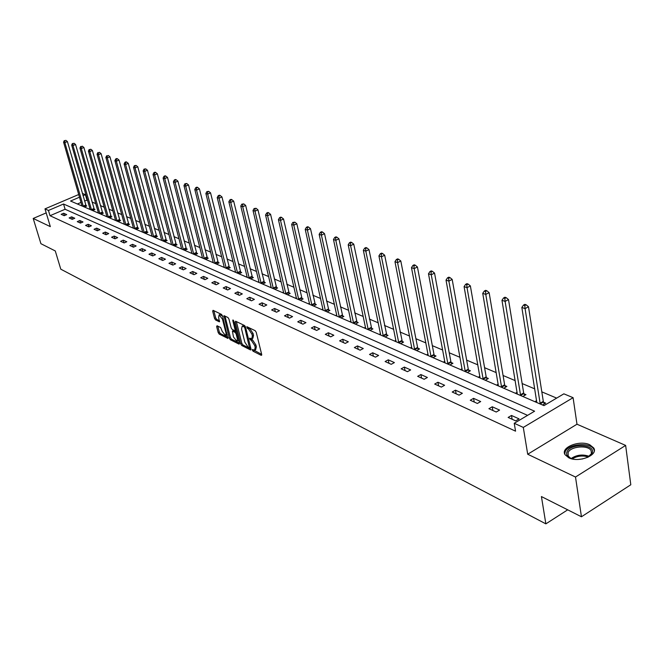 <?xml version="1.0" encoding="UTF-8"?>
<svg xmlns="http://www.w3.org/2000/svg" width="664" height="664" viewBox="0 0 664 664"><rect width="100%" height="100%" fill="white"/><g stroke="black" fill="none" stroke-linecap="round" stroke-linejoin="round"><path stroke-width="1" d="M252.337 350.111L253.084 351.223L261.218 355.34L261.691 354.51L256.238 332.282L255.159 330.664L246.834 326.688L247.44 328.448L248.485 328.962L251.905 334.1L252.362 335.951L251.714 338.847L249.664 338.125L249.523 338.756L251.316 340.4L254.727 345.537L255.183 347.372L254.536 350.227L252.478 349.488L252.337 350.111M253.714 350.053L261.657 354.377M248.037 327.219L249.647 328.373L248.485 328.962M250.884 338.681L252.478 339.81L251.316 340.4M568.791 457.803C578.85 463.049 598.762 455.081 593.666 447.909L589.773 444.772C579.63 439.717 560.117 447.528 565.064 454.724L568.791 457.803M217.053 325.758L216.647 326.588L218.182 332.556L219.195 334.092L227.86 338.408L222.54 315.956L221.51 314.396L213.078 310.32L212.679 311.175L214.555 318.454L215.568 319.99L219.386 321.808L218.639 317.292L219.112 314.894L222.473 319.168L226.092 333.361L225.619 335.71L222.257 331.436L220.639 327.543L217.053 325.758M527.573 415.365L65.097 209.26L50.024 215.717L48.447 210.455L44.978 208.878L78.725 194.51M581.448 516.775L575.505 477.034L625.637 445.411L630.8 484.761L581.448 516.775L541.426 496.556L545.858 523.863L60.781 269.177L55.278 250.951L40.919 243.696L33.2 218.456L50.331 226.623L44.978 208.878M625.637 445.411L576.983 424.221L527.706 454.242L575.505 477.034M527.706 454.242L523.298 427.417L514.235 423.275L534.595 411.199L63.545 204.014L48.447 210.455M50.024 215.717L515.554 431.168L514.235 423.275M240.683 343.911L241.729 345.488L250.56 349.953L251.017 349.123L245.547 327.103L244.485 325.501L235.637 321.227L235.197 322.09L240.683 343.911L241.829 343.329L242.875 344.906L250.984 348.998M238.949 344.085L230.325 339.727L229.304 338.167L223.984 315.666L227.901 317.483L228.939 319.052L231.172 327.892L232.209 329.46L234.915 330.722L235.106 329.825L232.782 320.596L232.915 319.957L233.811 321.094L239.389 343.255L238.949 344.085L239.438 343.844M46.198 212.903L33.2 218.456M545.858 523.863L567.695 509.827M519.065 418.884L511.496 415.465L508.134 417.44L515.696 420.876L519.065 418.884M499.569 410.078L492.24 406.766L488.911 408.7L496.232 412.029L499.569 410.078M480.686 401.554L473.573 398.342L470.27 400.234L477.374 403.463L480.686 401.554M462.376 393.279L455.479 390.166L452.201 392.026L459.09 395.155L462.376 393.279M444.614 385.261L437.925 382.24L434.679 384.058L441.352 387.095L444.614 385.261M427.384 377.484L420.885 374.546L417.664 376.33L424.147 379.277L427.384 377.484M410.651 369.923L404.343 367.076L401.147 368.827L407.447 371.682L410.651 369.923M394.399 362.586L388.274 359.822L385.103 361.531L391.221 364.312L394.399 362.586M378.613 355.456L372.662 352.775L369.516 354.452L375.459 357.149L378.613 355.456M363.266 348.534L357.481 345.919L354.36 347.562L360.137 350.194L363.266 348.534M348.343 341.794L342.715 339.246L339.619 340.864L345.247 343.421L348.343 341.794M333.826 335.237L328.348 332.764L325.285 334.349L330.755 336.839L333.826 335.237M319.699 328.854L314.371 326.447L311.325 328.008L316.653 330.431L319.699 328.854M305.946 322.646L300.759 320.305L297.738 321.832L302.925 324.19L305.946 322.646M292.558 316.603L287.495 314.313L284.507 315.823L289.554 318.114L292.558 316.603M279.511 310.711L274.581 308.486L271.618 309.963L276.531 312.196L279.511 310.711M266.795 304.967L261.989 302.801L259.051 304.253L263.84 306.428L266.795 304.967M254.403 299.373L249.714 297.256L246.8 298.684L251.473 300.809L254.403 299.373M242.318 293.911L237.745 291.845L234.848 293.256L239.405 295.331L242.318 293.911M230.524 288.591L226.067 286.574L223.195 287.96L227.644 289.977L230.524 288.591M219.02 283.395L214.671 281.428L211.816 282.789L216.165 284.765L219.02 283.395M207.79 278.324L203.541 276.407L200.719 277.743L204.952 279.668L207.79 278.324M196.826 273.369L192.684 271.501L189.879 272.821L194.012 274.697L196.826 273.369M186.119 268.538L182.069 266.712L179.288 268.007L183.33 269.85L186.119 268.538M175.661 263.815L171.702 262.031L168.947 263.309L172.897 265.102L175.661 263.815M165.444 259.201L161.576 257.449L158.837 258.711L162.697 260.471L165.444 259.201M155.459 254.694L151.674 252.984L148.96 254.229L152.728 255.939L155.459 254.694M145.69 250.278L141.996 248.61L139.299 249.838L142.984 251.515L145.69 250.278M136.145 245.971L132.526 244.335L129.845 245.539L133.456 247.182L136.145 245.971M126.799 241.754L123.263 240.152L120.607 241.339L124.135 242.949L126.799 241.754M117.661 237.621L114.2 236.06L111.569 237.231L115.021 238.808L117.661 237.621M108.722 233.587L105.327 232.051L102.712 233.213L106.099 234.749L108.722 233.587M99.965 229.636L96.645 228.134L94.056 229.279L97.359 230.781L99.965 229.636M91.391 225.76L88.146 224.291L85.573 225.42L88.81 226.897L91.391 225.76M83 221.975L79.821 220.531L77.265 221.643L80.435 223.087L83 221.975M74.783 218.257L71.662 216.854L69.122 217.95L72.235 219.361L74.783 218.257M66.724 214.621L63.669 213.244L61.154 214.331L64.2 215.709L66.724 214.621M556.656 398.109L541.807 391.851M534.752 388.872L522.145 383.551M515.189 380.613L503.071 375.5M496.232 372.612L484.587 367.698M477.848 364.86L466.651 360.129M460.011 357.332L449.237 352.783M442.697 350.028L432.33 345.653M425.89 342.931L415.905 338.723M409.555 336.042L399.944 331.983M393.686 329.344L384.431 325.435M378.256 322.828L369.333 319.069M363.241 316.496L354.651 312.868M348.642 310.337L340.35 306.843M334.424 304.336L326.439 300.966M320.587 298.501L312.877 295.248M307.1 292.807L299.663 289.67M293.969 287.271L286.79 284.242M281.162 281.868L274.232 278.938M268.679 276.597L261.989 273.776M256.503 271.46L250.046 268.737M244.626 266.447L238.384 263.815M233.031 261.558L227.005 259.01M221.71 256.777L215.891 254.32M210.662 252.112L205.035 249.739M199.864 247.564L194.427 245.265M189.323 243.107L184.061 240.891M179.014 238.758L173.935 236.616M168.938 234.508L164.025 232.433M159.086 230.35L154.33 228.35M149.45 226.283L144.852 224.349M140.021 222.307L135.581 220.431M130.8 218.414L126.5 216.605M121.769 214.605L117.611 212.853M112.938 210.878L108.913 209.177M104.281 207.226L100.388 205.583M95.807 203.649L92.039 202.063M87.507 200.146L84.527 200.926M81.025 202.429L77.389 203.989M542.505 404.99L545.667 403.114L543.592 402.226M536.62 400.649L534.869 401.687M522.834 396.483L525.963 394.648L523.954 393.785M517.115 392.299L515.422 393.287M503.76 388.241L506.873 386.448L504.922 385.61M498.207 384.207L496.581 385.137M485.268 380.248L488.355 378.497L486.463 377.683M479.873 376.355L478.304 377.243M467.323 372.496L470.386 370.778L468.552 369.989M462.078 368.727L460.567 369.574M449.91 364.968L452.948 363.283L451.163 362.519M444.805 361.332L443.344 362.137M432.994 357.664L436.016 356.012L434.281 355.265M428.031 354.136L426.62 354.908M416.569 350.567L419.557 348.94L417.88 348.218M411.738 347.147L410.377 347.886M400.599 343.661L403.571 342.076L401.936 341.371M395.893 340.358L394.582 341.064M385.078 336.955L388.025 335.395L386.431 334.714M380.497 333.751L379.219 334.424M369.981 330.431L372.902 328.896L371.359 328.232M365.515 327.327L364.287 327.966M355.29 324.082L358.186 322.579L356.684 321.932M350.941 321.069L349.745 321.683M340.989 317.907L343.861 316.421L342.4 315.798M336.748 314.977L335.594 315.566M327.07 311.889L329.917 310.428L328.489 309.822M322.928 309.042L321.808 309.615M313.508 306.021L316.33 304.593L314.943 303.996M309.466 303.265L308.378 303.813M300.286 300.311L303.091 298.908L301.738 298.327M296.351 297.63L295.297 298.153M287.404 294.75L290.193 293.363L288.873 292.799M283.561 292.135L282.54 292.641M274.846 289.321L277.61 287.96L276.324 287.412M271.095 286.782L270.099 287.271M262.604 284.026L265.343 282.69L264.081 282.15M258.935 281.553L257.972 282.026M250.652 278.863L253.366 277.544L252.146 277.021M247.066 276.456L246.128 276.905M238.982 273.825L241.679 272.531L240.484 272.016M235.488 271.476L234.575 271.916M227.603 268.903L230.275 267.625L229.105 267.127M224.175 266.621L223.295 267.036M216.481 264.098L219.137 262.844L217.999 262.355M213.136 261.873L212.272 262.28M205.624 259.4L208.255 258.171L207.143 257.69M202.346 257.234L201.507 257.624M195.008 254.818L197.623 253.598L196.536 253.133M191.813 252.702L190.991 253.084M184.642 250.336L187.24 249.141L186.169 248.685M181.504 248.278L180.716 248.643M174.507 245.954L177.081 244.775L176.035 244.327M171.436 243.945L170.665 244.294M164.589 241.671L167.145 240.509L166.133 240.069M161.593 239.712L160.837 240.053M154.895 237.48L157.434 236.334L156.438 235.911M151.956 235.562L151.226 235.894M145.416 233.388L147.931 232.251L146.96 231.836M142.536 231.512L141.822 231.836M136.137 229.379L138.635 228.258L137.68 227.852M133.315 227.544L132.617 227.852M127.056 225.453L129.53 224.349L128.6 223.951M124.292 223.66L123.612 223.959M118.159 221.61L120.624 220.523L119.711 220.133M115.453 219.859L114.789 220.149M109.452 217.842L111.901 216.771L111.004 216.389M106.804 216.132L106.157 216.422M100.928 214.157L103.352 213.102L102.48 212.729M98.322 212.488L97.691 212.762M92.578 210.546L94.985 209.509L94.122 209.135M90.022 208.911L89.408 209.185M84.386 207.01L86.776 205.981L85.938 205.624M81.888 205.417L81.282 205.674M82.353 193.407L85.415 194.677L83.017 195.706M86.918 199.897L85.415 194.677M79.506 197.2L70.542 201.026L543.982 405.629L563.861 393.835L573.09 397.678L523.298 427.417M576.983 424.221L573.09 397.678M65.097 209.26L63.545 204.014M511.496 415.465L512.127 419.258M492.24 406.766L492.887 410.51M473.573 398.342L474.237 402.035M455.479 390.166L456.151 393.818M437.925 382.24L438.605 385.85M420.885 374.546L421.582 378.106M404.343 367.076L405.048 370.595M388.274 359.822L388.988 363.299M372.662 352.775L373.375 356.203M357.481 345.919L358.203 349.314M342.715 339.246L343.446 342.607M328.348 332.764L329.087 336.075M314.371 326.447L315.109 329.726M300.759 320.305L301.506 323.542M287.495 314.313L288.251 317.525M274.581 308.486L275.336 311.657M261.989 302.801L262.745 305.93M249.714 297.256L250.477 300.36M242.941 325.758L242.194 326.132L241.563 329.045L244.842 342.201L248.212 347.289L249.49 347.87L244.825 327.941L244.078 326.821L242.194 326.132M237.745 291.845L238.509 294.916M226.067 286.574L226.831 289.612M214.671 281.428L215.435 284.433M203.541 276.407L204.313 279.378M192.684 271.501L193.448 274.439M182.069 266.712L182.841 269.625M171.702 262.031L172.474 264.911M161.576 257.449L162.348 260.313M151.674 252.984L152.446 255.806M141.996 248.61L142.76 251.407M132.526 244.335L133.29 247.108M123.263 240.152L124.027 242.899M114.2 236.06L114.972 238.783M105.327 232.051L106.099 234.749M96.645 228.134L97.4 230.765M88.146 224.291L88.885 226.864M79.821 220.531L80.551 223.038M71.662 216.854L72.384 219.303M63.669 213.244L64.383 215.634M254.976 350.003L255.698 349.637L256.346 346.782L255.183 347.372M252.478 339.81L255.889 344.94L256.346 346.782M252.146 338.632L252.876 338.258L253.532 335.361L252.362 335.951M249.647 328.373L253.075 333.511L253.532 335.361M236.376 321.583L241.829 343.329M243.356 325.551L245.157 326.198M239.355 343.13L231.462 339.155L230.325 339.727M224.971 316.072L230.441 337.594L231.462 339.155M235.039 330.664L236.085 330.141M233.479 337.005L236.915 341.346L237.405 338.972L236.143 333.942L235.097 332.365L232.392 331.095L233.479 337.005M237.256 341.171L238.625 340.209M236.567 332.033L235.097 332.365M233.413 330.589L236.251 331.792M225.943 335.544L227.296 334.631M222.623 316.288L219.933 314.487M213.833 310.686L215.692 317.898L216.705 319.434L219.543 320.828M217.809 326.132L219.311 332L220.323 333.536L228.001 337.403M544.314 403.911L543.301 401.346L528.494 306.743L525.083 308.619L521.838 307.449L536.811 402.525M540.23 404.002L525.083 308.619L524.792 305.556L526.162 304.809L524.859 304.344L523.498 305.091L524.792 305.556M521.838 307.449L523.498 305.091M526.162 304.809L528.494 306.743M573.14 459.106L570.218 458.094C567.023 456.409 565.969 454.284 567.056 451.703C570.5 443.104 595.625 444.15 592.271 452.84L587.59 457.43M589.64 456.176L591.441 453.612L591.101 450.624C588.221 444.764 570.534 446.274 568.094 452.558L568.201 456.077L570.808 458.359M578.311 459.43L582.677 458.924M594.297 450.574L593.749 449.204C590.163 441.942 568.268 443.818 565.222 451.586L564.724 454.027M524.651 395.42L523.664 392.922L508.499 299.58L505.113 301.414L501.967 300.277L517.306 394.092M520.617 395.528L505.113 301.414L504.839 298.41L506.192 297.671L504.939 297.223L503.578 297.953L504.839 298.41M501.967 300.277L503.578 297.953M506.192 297.671L508.499 299.58M505.594 387.187L504.632 384.763L489.136 292.641L485.774 294.434L482.728 293.339L498.398 385.925M501.611 387.311L485.774 294.434L485.517 291.479L486.861 290.766L485.641 290.334L484.297 291.048L485.517 291.479M482.728 293.339L484.297 291.048M486.861 290.766L489.136 292.641M487.119 379.202L486.172 376.845L470.369 285.918L467.033 287.678L464.086 286.616L480.064 377.999M483.176 379.351L467.033 287.678L466.792 284.773L468.12 284.067L466.941 283.652L465.613 284.35L466.792 284.773M464.086 286.616L465.613 284.35M468.12 284.067L470.369 285.918M469.182 371.45L468.269 369.159L452.176 279.403L448.872 281.129L446.017 280.1L462.269 370.313M465.29 371.616L448.872 281.129L448.64 278.274L449.96 277.585L448.814 277.17L447.494 277.859L448.64 278.274M446.017 280.1L447.494 277.859M449.96 277.585L452.176 279.403M451.777 363.93L450.881 361.697L434.538 273.087L431.26 274.772L428.487 273.776L444.996 362.851M447.934 364.121L431.26 274.772L431.036 271.966L432.347 271.286L431.235 270.887L429.932 271.568L431.036 271.966M428.487 273.776L429.932 271.568M432.347 271.286L434.538 273.087M434.87 356.634L433.999 354.46L417.424 266.953L414.17 268.613L411.481 267.642L428.222 355.597M431.077 356.834L414.17 268.613L413.962 265.841L415.257 265.185L414.178 264.795L412.883 265.459L413.962 265.841M411.481 267.642L412.883 265.459M415.257 265.185L417.424 266.953M418.453 349.538L417.598 347.421L400.807 261.002L397.578 262.629L394.964 261.682L411.921 348.558M414.701 349.754L397.578 262.629L397.379 259.906L398.674 259.25L397.62 258.877L396.333 259.524L397.379 259.906M394.964 261.682L396.333 259.524M398.674 259.25L400.807 261.002M402.492 342.649L384.663 255.217L381.468 256.81L378.928 255.897L396.084 341.711M398.782 342.873L381.468 256.81L381.277 254.129L382.555 253.499L381.543 253.133L380.264 253.772L381.277 254.129M378.928 255.897L380.264 253.772M382.555 253.499L384.663 255.217M386.971 335.951L368.985 249.606L365.814 251.166L363.349 250.278L380.679 335.054M383.302 336.192L365.814 251.166L365.64 248.527L366.901 247.904L365.914 247.547L364.652 248.17L365.64 248.527M363.349 250.278L364.652 248.17M366.901 247.904L368.985 249.606M371.882 329.435L353.746 244.144L350.6 245.68L348.202 244.817L365.698 328.58M368.246 329.684L350.6 245.68L350.434 243.082L351.688 242.468L350.733 242.119L349.471 242.733L350.434 243.082M348.202 244.817L349.471 242.733M351.688 242.468L353.746 244.144M357.19 323.094L338.93 238.832L335.81 240.343L333.477 239.505L351.123 322.281M353.605 323.351L335.81 240.343L335.652 237.787L336.897 237.181L335.959 236.849L334.714 237.446L335.652 237.787M333.477 239.505L334.714 237.446M336.897 237.181L338.93 238.832M342.89 316.927L324.513 233.67L321.426 235.156L319.152 234.334L336.93 316.147M339.346 317.193L321.426 235.156L321.268 232.632L322.505 232.035L321.6 231.711L320.363 232.309L321.268 232.632M319.152 234.334L320.363 232.309M322.505 232.035L324.513 233.67M328.971 310.918L310.486 228.648L307.424 230.109L305.216 229.312L323.102 310.171M325.46 311.192L307.424 230.109L307.274 227.619L308.503 227.03L307.623 226.714L306.394 227.296L307.274 227.619M305.216 229.312L306.394 227.296M308.503 227.03L310.486 228.648M315.408 305.067L296.833 223.76L293.795 225.187L291.645 224.415L309.64 304.353M311.939 305.349L293.795 225.187L293.654 222.739L294.874 222.166L292.799 222.423L293.654 222.739M291.645 224.415L292.799 222.423M294.874 222.166L296.833 223.76M302.195 299.364L283.536 218.996L280.523 220.406L278.423 219.643L296.526 298.684M298.758 299.655L280.523 220.406L280.391 217.983L281.602 217.418L280.764 217.12L279.552 217.684L280.391 217.983M278.423 219.643L279.552 217.684M281.602 217.418L283.536 218.996M289.313 293.803L270.588 214.356L267.592 215.742L265.55 215.003L283.736 293.156M285.91 294.102L267.592 215.742L267.467 213.351L268.671 212.795L267.849 212.505L266.654 213.061L267.467 213.351M265.55 215.003L266.654 213.061M268.671 212.795L270.588 214.356M276.755 288.383L257.964 209.832L254.993 211.193L253.009 210.48L271.261 287.769M273.385 288.691L254.993 211.193L254.876 208.845L256.072 208.297L254.088 208.554L254.876 208.845M253.009 210.48L254.088 208.554M256.072 208.297L257.964 209.832M264.504 283.096L245.663 205.425L242.717 206.77L240.775 206.064L259.101 282.515M261.168 283.412L242.717 206.77L242.609 204.446L243.788 203.906L241.829 204.163L242.609 204.446M240.775 206.064L241.829 204.163M243.788 203.906L245.663 205.425M252.552 277.942L233.662 201.126L230.74 202.445L228.848 201.765L247.232 277.386M249.249 278.257L230.74 202.445L230.64 200.154L231.811 199.632L231.047 199.358L229.885 199.881L230.64 200.154M228.848 201.765L229.885 199.881M231.811 199.632L233.662 201.126M240.883 272.912L221.959 196.934L219.062 198.237L217.219 197.565L235.645 272.381M237.621 273.228L219.062 198.237L218.962 195.971L220.124 195.457L219.386 195.191L218.224 195.706L218.962 195.971M217.219 197.565L218.224 195.706M220.124 195.457L221.959 196.934M229.495 267.999L210.538 192.842L207.666 194.12L205.865 193.473L224.332 267.492M226.266 268.322L207.666 194.12L207.575 191.888L208.728 191.381L206.853 191.63L207.575 191.888M205.865 193.473L206.853 191.63M208.728 191.381L210.538 192.842M218.373 263.201L199.399 188.85L196.544 190.112L194.793 189.481L213.293 262.72M215.177 263.533L196.544 190.112L196.461 187.904L197.598 187.406L196.893 187.157L195.755 187.655L196.461 187.904M194.793 189.481L195.755 187.655M197.598 187.406L199.399 188.85M207.508 258.52L188.518 184.957L185.688 186.194L183.969 185.58L202.503 258.055M204.338 258.852L185.688 186.194L185.605 184.019L186.742 183.521L184.924 183.77L185.605 184.019M183.969 185.58L184.924 183.77M186.742 183.521L188.518 184.957M196.893 253.938L177.894 181.147L175.088 182.376L173.412 181.77L191.962 253.499M193.755 254.279L175.088 182.376L175.014 180.218L176.134 179.737L175.462 179.496L174.341 179.977L175.014 180.218M173.412 181.77L174.341 179.977M176.134 179.737L177.894 181.147M186.518 249.465L167.511 177.429L164.73 178.633L163.095 178.043L181.654 249.05M183.413 249.805L164.73 178.633L164.655 176.508L165.768 176.035L165.112 175.794L164 176.275L164.655 176.508M163.095 178.043L164 176.275M165.768 176.035L167.511 177.429M176.383 245.099L157.368 173.802L154.612 174.989L153.01 174.408L171.586 244.692M173.304 245.439L154.612 174.989L154.546 172.889L155.65 172.416L155.002 172.183L153.899 172.657L154.546 172.889M153.01 174.408L153.899 172.657M155.65 172.416L157.368 173.802M166.465 240.824L147.458 170.25L144.719 171.42L143.158 170.855L161.734 240.434M163.419 241.165L144.719 171.42L144.661 169.345L145.748 168.88L144.03 169.121L144.661 169.345M143.158 170.855L144.03 169.121M145.748 168.88L147.458 170.25M156.762 236.641L137.763 166.78L135.049 167.934L133.522 167.378L152.097 236.276M153.741 236.982L135.049 167.934L134.991 165.884L136.078 165.419L134.377 165.66L134.991 165.884M133.522 167.378L134.377 165.66M136.078 165.419L137.763 166.78M147.275 232.549L128.293 163.385L125.596 164.523L124.102 163.983L142.677 232.201M144.287 232.898L125.596 164.523L125.537 162.497L126.617 162.041L126.019 161.825L124.94 162.282L125.537 162.497M124.102 163.983L124.94 162.282M126.617 162.041L128.293 163.385M137.987 228.549L119.022 160.065L116.349 161.186L114.889 160.655L133.456 228.217M135.024 228.897L116.349 161.186L116.3 159.186L117.37 158.737L116.781 158.522L115.71 158.97L116.3 159.186M114.889 160.655L115.71 158.97M117.37 158.737L119.022 160.065M128.899 224.631L109.958 156.812L107.302 157.924L105.866 157.41L124.425 224.316M125.961 224.98L107.302 157.924L107.253 155.94L108.315 155.5L107.253 155.94M105.866 157.41L106.68 155.741M108.315 155.5L109.958 156.812M120.01 220.797L101.086 153.633L98.446 154.729L97.052 154.222L115.586 220.498M117.096 221.145L98.446 154.729L98.405 152.77L99.459 152.338L98.405 152.77M97.052 154.222L97.84 152.571M99.459 152.338L101.086 153.633M111.295 217.037L92.396 150.529L89.781 151.6L88.412 151.11L106.929 216.754M108.406 217.394L89.781 151.6L89.74 149.666L90.785 149.234L89.74 149.666M88.412 151.11L89.192 149.475M90.785 149.234L92.396 150.529M102.762 213.36L83.896 147.483L81.299 148.545L79.954 148.055L98.455 213.094M99.899 213.717L81.299 148.545L81.265 146.628L82.303 146.204L81.265 146.628M79.954 148.055L80.726 146.437M82.303 146.204L83.896 147.483M94.404 209.758L75.572 144.495L72.99 145.549L71.679 145.076L90.146 209.5M91.566 210.114L72.99 145.549L72.957 143.656L73.986 143.233L72.957 143.656M71.679 145.076L72.434 143.465M73.986 143.233L75.572 144.495M86.212 206.23L67.413 141.573L64.856 142.611L63.57 142.146L82.012 205.981M83.398 206.587L64.856 142.611L64.823 140.743L65.852 140.328L64.823 140.743M63.57 142.146L64.308 140.552M65.852 140.328L67.413 141.573M254.237 350.633L253.084 351.223M248.602 327.867L247.44 328.448M251.432 339.296L250.27 339.877M255.889 344.94L254.727 345.537M253.075 333.511L251.905 334.1M261.732 355.074L261.218 355.34M236.293 321.542L235.197 322.09M251.058 349.696L250.56 349.953M242.875 344.906L241.729 345.488M250.444 346.832L249.622 347.255M245.655 327.526L244.825 327.941M245.199 326.265L244.078 326.821M244.153 325.709L242.991 326.29M230.441 337.594L229.304 338.167M224.888 316.031L223.801 316.57M235.911 329.427L235.106 329.825M233.413 320.28L232.782 320.596M238.21 338.574L237.405 338.972M236.94 333.536L236.143 333.942M233.786 330.572L232.641 331.145M226.872 332.971L226.092 333.361M223.262 318.778L222.473 319.168M219.61 321.534L219.153 321.758M216.705 319.434L215.568 319.99M215.692 317.898L214.555 318.454M213.758 310.652L212.679 311.175M228.084 338.117L227.619 338.358M220.323 333.536L219.195 334.092M219.311 332L218.182 332.556M217.684 326.074L216.647 326.588M543.484 401.961L540.189 403.911M543.301 401.346L540.006 403.297M571.148 458.5C576.759 454.79 582.826 454.093 589.35 456.384M588.404 456.99C582.652 455.263 577.265 455.886 572.235 458.865M523.846 393.536L520.584 395.437M523.664 392.922L520.393 394.831M504.814 385.361L501.577 387.228M504.632 384.763L501.395 386.622M486.355 377.434L483.143 379.26M486.172 376.845L482.96 378.671M468.444 369.74L465.256 371.533M468.269 369.159L465.074 370.952M451.064 362.278L447.893 364.03M450.881 361.697L447.719 363.457M434.181 355.032L431.036 356.751M433.999 354.46L430.861 356.178M417.781 347.986L414.66 349.671M417.598 347.421L414.485 349.106M401.836 341.138L398.749 342.798M401.662 340.582L398.566 342.242M386.332 334.482L383.269 336.108M386.157 333.934L383.095 335.561M371.259 328.008L368.213 329.601M371.085 327.468L368.039 329.062M356.585 321.708L353.572 323.277M356.41 321.177L353.389 322.737M342.3 315.574L339.312 317.118M342.134 315.043L339.138 316.587M328.398 309.607L325.426 311.117M328.224 309.084L325.252 310.594M314.852 303.788L311.906 305.274M314.678 303.274L311.731 304.759M301.647 298.119L298.725 299.58M301.481 297.605L298.551 299.066M288.782 292.592L285.877 294.027M288.608 292.085L285.711 293.521M276.232 287.205L273.352 288.616M276.066 286.707L273.186 288.118M263.998 281.951L261.143 283.337M263.824 281.453L260.969 282.847M252.054 276.822L249.224 278.191M251.888 276.332L249.05 277.701M240.401 271.817L237.587 273.161M240.235 271.335L237.422 272.68M229.022 266.928L226.233 268.256M228.856 266.455L226.067 267.775M217.908 262.156L215.144 263.467M217.742 261.691L214.978 262.994M207.06 257.499L204.313 258.786M206.894 257.034L204.147 258.313M196.453 252.942L193.73 254.212M196.287 252.486L193.564 253.748M186.086 248.494L183.388 249.739M185.928 248.037L183.222 249.282M175.96 244.144L173.271 245.373M175.794 243.688L173.113 244.916M166.05 239.887L163.385 241.098M165.892 239.438L163.228 240.65M156.355 235.728L153.716 236.923M156.198 235.288L153.558 236.475M146.877 231.653L144.254 232.832M146.719 231.221L144.096 232.392M137.597 227.669L135 228.831M137.448 227.237L134.842 228.399M128.517 223.776L125.936 224.922M128.368 223.345L125.778 224.49M119.628 219.958L117.063 221.087M119.478 219.527L116.914 220.664M110.93 216.215L108.381 217.335M110.772 215.8L108.224 216.912M102.397 212.555L99.874 213.659M102.248 212.14L99.725 213.235M94.047 208.969L91.541 210.056M93.898 208.554L91.391 209.641M85.864 205.458L83.373 206.529M85.714 205.043L83.224 206.114M250.569 347.322L249.581 347.828M233.545 330.523L232.392 331.095M220.257 314.329L219.112 314.894M591.441 453.612L592.271 452.84M591.616 454.176L591.101 450.624"/></g></svg>
